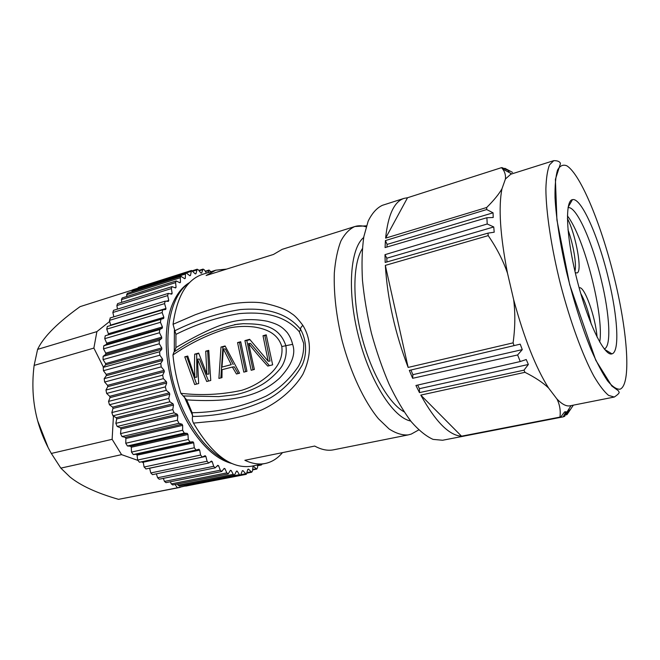<?xml version="1.0" encoding="UTF-8"?>
<svg xmlns="http://www.w3.org/2000/svg" width="660" height="660" viewBox="0 0 660 660"><rect width="100%" height="100%" fill="white"/><g stroke="black" fill="none" stroke-linecap="round" stroke-linejoin="round"><path stroke-width="0.99" d="M137.668 460.317L121.564 454.633L60.844 468.121L69.968 476.974C80.693 485.661 96.888 493.119 118.544 499.339L177.392 487.806L175.048 484.473M143.302 462.619L141.421 461.827M103.422 367.174L93.877 348.084L34.13 365.409C30.121 397.089 35.855 426.434 51.323 453.445L112.134 439.312L113.438 416.089M51.323 453.445L60.844 468.121M121.564 454.633L112.134 439.312M132.297 290.062L80.066 306.652C58.319 322.27 44.401 336.022 38.329 347.919L37.595 349.379L96.888 331.617L109.75 321.387M37.595 349.379L34.13 365.409M93.877 348.084L96.888 331.617M262.02 464.112L261.36 464.97L260.32 464.459M257.664 464.986L257.499 467.726L256.748 469.087L253.588 466.505L252.995 466.876L252.458 471.05L251.708 472.222L248.474 469.103L247.83 469.351L246.279 474.334L242.987 470.662L242.302 470.803L240.504 475.348L239.423 474.656L237.204 471.133L236.42 471.289M191.383 484.976L246.279 474.334M242.987 470.662L242.311 470.778M184.305 485.092L185.666 486.098L240.504 475.348M237.204 471.133L236.486 471.116L234.448 475.233L233.236 474.358L231.165 470.481L230.241 470.671M177.334 484.019L179.281 486.082L234.448 475.233M231.165 470.481L230.422 470.332L228.162 473.954L226.842 472.873L224.936 468.683L223.806 468.913M170.313 481.784L171.319 483.92L172.697 484.943L228.162 473.954M224.936 468.683L224.177 468.394L221.735 471.487L220.291 470.201L218.592 465.729L217.132 466.026M163.3 478.385L164.488 481.42L165.974 482.65L221.735 471.487M218.592 465.729L217.825 465.3L215.226 467.841L213.683 466.315L212.215 461.629L210.127 462.058M156.37 473.839L157.616 477.757L159.208 479.218L215.226 467.841M212.215 461.629L211.447 461.06L208.733 463.031L207.083 461.257L205.879 456.398L149.622 468.237L150.785 472.948L152.476 474.639L208.733 463.031M205.879 456.398L205.12 455.689L202.323 457.083L200.59 455.053L199.666 450.087L143.228 462.214L144.094 467.024L146.066 468.905M142.618 461.571L143.228 462.214M199.666 450.087L198.932 449.254L196.094 450.054L194.296 447.769L193.677 442.753L137.082 455.185L137.626 460.053L139.475 462.247L196.045 450.062M193.677 442.753L192.968 441.804L190.03 442.043L188.273 439.469L187.976 434.478L131.274 447.241L131.488 452.092L133.279 454.558L136.364 454.278L137.082 455.185M136.364 454.278L192.968 441.804M187.976 434.478L187.316 433.422L184.264 433.092L182.63 430.262L182.663 425.362L125.887 438.479L125.755 443.248L127.413 445.97L130.606 446.234L131.274 447.241M130.606 446.234L187.316 433.422M182.663 425.362L182.053 424.215L178.926 423.316L177.433 420.263L177.812 415.519L121.003 429.008L120.516 433.62L122.017 436.565L125.276 437.374L125.887 438.479M125.276 437.374L182.053 424.215M177.812 415.519L177.26 414.29L174.108 412.83L172.78 409.596L173.489 405.083L116.688 418.943L115.855 423.34L117.175 426.467L120.45 427.82L121.003 429.008M120.45 427.82L177.26 414.29M173.489 405.083L173.011 403.796L169.868 401.791L168.729 398.417L169.768 394.193L113.017 408.433L111.837 412.549L112.959 415.808L116.218 417.697L116.688 418.943M116.218 417.697L173.011 403.796M169.768 394.193L169.364 392.865L166.27 390.34L165.338 386.875L166.7 383.006L110.038 397.609L108.529 401.404L109.436 404.745L112.621 407.137L113.017 408.433M112.621 407.137L169.364 392.865M166.7 383.006L166.378 381.653L163.383 378.642L162.665 375.136L164.34 371.679L107.786 386.644L105.971 390.043L106.648 393.434L109.725 396.297L110.038 397.609M109.725 396.297L166.378 381.653M164.34 371.679L164.101 370.318L161.238 366.869L160.751 363.379L162.698 360.376L106.309 375.68L104.197 378.642L104.643 382.033L107.572 385.325L107.786 386.644M107.572 385.325L164.101 370.318M162.698 360.376L162.55 359.024L159.86 355.195L159.605 351.755L161.815 349.247L105.608 364.873L103.249 367.364L103.447 370.697L106.186 374.368L106.309 375.68M106.186 374.368L162.55 359.024M161.815 349.247L161.758 347.927L159.274 343.769L159.25 340.445L161.683 338.456L105.699 354.37L103.108 356.359L103.059 359.601L105.575 363.594L105.608 364.873M105.575 363.594L161.758 347.927M161.683 338.456L161.716 337.186L159.472 332.755L159.679 329.587L162.302 328.144L106.557 344.322L103.777 345.782L103.496 348.876L105.757 353.133L105.699 354.37M105.757 353.133L161.716 337.186M162.302 328.144L162.426 326.939L160.438 322.311L160.875 319.333L163.647 318.45L105.245 335.767L104.725 338.679L106.714 343.142L106.557 344.322M106.714 343.142L162.426 326.939M162.55 309.887L107.324 326.477L106.73 329.142L108.413 333.745L108.174 334.843M163.647 318.45L163.853 317.328L162.154 312.56L162.673 309.837L165.693 309.482L165.982 308.459L164.579 303.625L165.148 301.166L168.399 301.356L168.762 300.44L167.665 295.597L168.275 293.411L171.707 294.154L172.144 293.353L171.361 288.577L171.996 286.646L175.576 287.95L176.071 287.273L175.593 282.612L176.245 280.929L179.932 282.793L180.485 282.241L180.312 277.761L180.956 276.317L184.709 278.718L185.311 278.305L185.435 274.04L186.07 272.819L189.849 275.748L190.484 275.459L191.507 270.46L195.269 273.884L195.946 273.727L197.191 269.222L198.371 269.833L200.92 273.108L201.605 273.091L203.065 269.09L204.344 269.858L206.506 273.1M108.413 333.745L163.853 317.328M110.401 317.93L109.453 320.38L110.698 325.462M110.831 325.05L165.982 308.459M166.27 301.199L168.762 300.44M168.275 293.411L113.545 310.332L112.86 312.485L113.842 316.833M170.519 293.857L172.144 293.353M171.996 286.646L117.595 303.641L116.886 305.539L117.447 309.127M174.859 287.653L176.071 287.273M176.245 280.929L122.174 297.957L121.465 299.615L121.704 302.354M179.512 282.546L180.485 282.241M180.956 276.317L127.231 293.337L126.555 296.579M184.495 278.561L185.311 278.305M186.07 272.819L132.676 289.789L131.942 291.844M189.783 275.682L190.484 275.459M191.507 270.46L138.443 287.339L137.825 288.156M207.735 272.72L209.055 270.039L210.853 271.738M231.751 463.485C218.105 459.822 205.12 448.948 192.811 430.873C174.174 403.268 163.482 360.888 166.774 329.101C167.549 320.9 169.067 313.541 171.319 307.015C175.733 295.251 181.822 287.1 189.585 282.554M185.155 486.016L177.392 487.806M118.544 499.339L180.147 487.377M37.678 420.832L47.858 446.837M580.759 293.535C584.925 300.976 588.415 311.173 591.236 324.118M567.971 229.663C573.4 244.753 576.774 264.594 574.942 271.276M597.069 337.111C595.576 317.113 584.372 285.681 579.29 287.818M575.239 272.547L576.889 272.968C582.747 272.432 576.163 235.389 567.385 218.435M567.402 215.886C584.141 236.866 604.304 315.604 599.709 342.053M604.246 348.942C611.556 346.789 609.708 314.457 601.367 280.219C592.433 242.162 576.337 205.763 568.062 207.661M608.52 278.883C598.711 237.212 581.212 197.158 572.451 199.65C564.589 200.698 566.206 237.782 577.219 280.591C588.134 323.425 604.543 356.722 611.944 353.859C619.897 351.97 617.686 316.421 608.52 278.883M553.756 160.66L510.757 174.232L505.436 179.008L501.98 188.752C498.308 207.19 500.148 235.348 507.507 273.224L513.653 299.64C524.04 338.052 535.681 367.513 548.576 388.006L556.99 399.061C562.031 404.299 566.395 406.552 570.067 405.809L614.295 397.039L608.602 395.406C604.164 391.735 599.222 385.258 593.769 375.986C582.59 355.253 570.215 321.519 560.645 284.839C551.397 248.069 546.043 212.545 545.878 188.991C546.199 178.233 547.42 170.181 549.549 164.827L553.756 160.66C559.903 160.553 560.554 163.325 560.406 163.762L555.398 179.355L556.924 220.019L569.695 284.757L595.79 360.286L611.795 385.993L618.395 390.794L618.874 391.817C619.864 392.584 618.346 394.325 614.295 397.039M493.754 226.958L494.2 232.204L487.971 233.145L385.184 262.449L384.986 254.661L487.22 223.987L493.754 226.958L386.818 258.209L386.917 261.954M493.061 212.817L493.202 217.511L486.882 217.726L385.069 247.583L385.415 240.578L486.684 209.542L493.061 212.817L387.106 244.406L386.974 247.022M417.648 385.085L419.43 388.674L419.471 392.609L415.932 385.481L520.261 361.531L526.235 359.527L528.355 364.477L419.43 388.674M410.99 370.169L412.879 374.665L412.648 378.296L409.324 370.4L520.22 344.157L522.274 349.618L412.879 374.665M564.217 416.328L569.77 409.918L568.111 410.248M465.391 435.649L560.637 417.153L564.63 411.881L566.057 411.741L564.49 412.054M502.73 169.001L504.883 168.316L509.561 171.039L502.202 167.681L501.526 167.64L502.623 168.944C504.867 171.847 505.808 175.205 505.436 179.008M509.561 171.039L507.589 171.649M509.792 171.08L507.73 171.732M512.556 172.384L504.883 168.316M385.613 238.136C388.055 214.846 394.201 201.597 404.036 198.38L407.542 197.728L385.613 238.136L486.684 207.496C493.87 200.359 498.968 194.106 501.98 188.752M501.526 167.64L407.542 197.728M385.415 240.578L387.106 244.406M384.986 254.661L386.818 258.209M487.22 223.987L486.882 217.726M507.507 273.224C503.077 260.395 496.65 247.863 488.218 235.628L487.971 233.145M486.684 209.542L486.684 207.496M408.144 367.43C395.084 333.201 387.478 299.178 385.325 265.378L408.144 367.43L513.092 342.862C515.188 327.649 515.378 313.236 513.653 299.64M488.218 235.628L385.325 265.378M409.324 370.4L520.22 344.157M522.274 349.618L517.613 354.964L412.648 378.296M528.355 364.477L523.99 370.161L419.471 392.609M520.261 361.531L517.613 354.964M548.576 388.006C542.982 382.643 535.12 377.421 524.972 372.322L523.99 370.161M514.016 345.436L513.092 342.862M461.53 436.186C449.212 435.509 435.625 421.814 420.783 395.101L461.53 436.186L559.944 417.103C560.769 410.776 559.787 404.761 556.99 399.061M524.972 372.322L420.783 395.101M566.057 411.741L563.145 416.873L465.457 435.814M569.77 409.918L566.965 414.653L565.736 414.892M564.828 416.204L563.145 416.873M573.367 405.149L566.965 414.653M560.637 417.153L559.944 417.103M404.036 198.38L382.412 205.31C376.835 207.892 372.075 213.18 368.156 221.166L363.833 236.684C362.035 249.348 361.581 263.885 362.464 280.294C364.155 297.454 367.15 315.117 371.448 333.3C376.414 351.301 382.28 368.23 389.053 384.087C396.165 398.904 403.549 411.427 411.213 421.666C418.836 430.361 426.121 436.268 433.076 439.387L442.596 440.253L464.879 435.938M221.966 367.075L223.385 349.008L231.264 364.666L221.966 367.075L231.264 364.666M233.178 364.501L225.332 348.892L223.385 349.008M362.299 248.787C352.951 263.315 352.192 299.244 361.581 335.825C370.928 372.413 388.872 403.549 404.052 411.799M196.573 384.07L186.796 356.697L187.836 356.416M208.568 381.034L199.468 359.024L197.48 359.172L198.676 383.534L194.683 384.549L184.775 356.837L186.796 356.697M207.694 351.062L205.714 351.186L206.918 374.236L208.882 374.038L207.694 351.062L208.742 350.782M196.688 354.032L194.683 354.164L194.444 365.755L194.873 377.33L196.862 377.124L196.688 354.032L198.8 353.463M220.852 377.933L222.931 346.954L225.266 346.327M238.227 373.543L234.3 366.853L232.386 367.034L222.049 369.691L221.974 377.644L218.905 378.427L220.984 347.061L222.931 346.954M240.76 342.144L239.473 342.49L245.619 371.671M249.934 339.669L246.807 340.51L252.995 369.806M269.404 365.665L250.528 343.447L248.647 343.546L254.372 369.46L251.188 370.268L244.91 340.601L246.807 340.51M264.875 335.635L263.01 335.717L268.183 361.218L270.014 361.053L264.875 335.635L266.302 335.255M194.873 377.33L187.737 356.037L184.775 356.837M205.714 351.186L208.75 350.369L210.755 380.482L206.712 381.505L197.48 359.172M206.918 374.236L198.676 353.084L194.683 354.164M232.386 367.034L236.462 373.989L239.596 373.197L225.101 345.955L220.984 347.061M239.473 342.49L237.559 342.589L240.702 341.74L246.955 371.332L243.796 372.133L237.559 342.589M268.183 361.218L249.67 339.314L244.91 340.601M263.01 335.717L266.244 334.843L272.646 364.84L267.778 366.069C263.637 361.861 251.221 347.152 248.647 343.546M282.48 452.628C278.066 457.933 272.902 461.406 266.978 463.064L265.262 463.468C258.893 464.747 252.095 463.683 244.868 460.292L314.704 446.061C321.461 449.732 327.756 450.986 333.564 449.815L408.226 434.899C402.328 435.377 395.934 433.389 389.045 428.917L378.485 418.778C364.213 401.536 350.625 372.76 342.152 340.799C336.27 316.198 333.663 293.543 334.323 272.844C335.387 260.188 337.582 249.571 340.915 240.991C344.8 233.764 349.445 228.938 354.857 226.52L282.216 249.332L273.463 254.455L206.11 275.517L215.762 270.196L226.627 269.099M174.842 330.751L175.939 334.373C196.507 324.093 217.61 317.163 239.242 313.607C259.908 311.834 283.486 313.492 299.31 331.749L300.647 329.447C300.234 328.465 300.968 327.112 302.858 325.372C298.271 319.168 294.509 315.241 291.572 313.591C286.498 309.623 277.712 306.24 265.221 303.443C255.115 301.133 235.694 302.47 225.349 305.233C217.882 307.007 207.842 310.175 195.228 314.746L173.06 324.283L174.842 330.751C196.3 320.133 218.147 313.071 240.364 309.565C261.368 307.865 285.73 310.728 300.647 329.447C306.553 340.213 307.296 353.785 302.222 365.062C293.98 379.269 283.297 390.266 270.163 398.046C246.386 409.885 220.523 416.031 192.563 416.476C192.06 418.638 192.365 420.857 193.479 423.118C212.273 454.946 231.668 469.301 251.65 466.191L265.262 463.468M183.109 395.95L218.749 396.611L234.597 394.845C244.513 392.931 253.877 389.375 262.68 384.178C271.656 378.667 280.483 369.204 282.538 365.145C285.788 358.99 286.902 352.506 285.863 345.708C278.594 323.483 257.837 324.027 243.334 323.689L237.303 324.233C215.251 328.894 194.123 338.167 173.935 352.036L172.953 354.932C190.435 342.969 209.038 334.018 228.764 328.07C237.253 326.304 245.734 325.949 254.207 327.005C265.171 328.697 277.827 332.995 281.803 346.541C283.156 356.936 278.297 365.887 271.829 372.355C263.002 380.803 253.003 386.776 241.824 390.283C221.677 394.68 201.358 395.695 180.856 393.31L186.697 399.869L192.142 412.748L192.563 416.476M281.803 346.541L292.619 344.33C291.572 339.958 289.806 336.08 287.331 332.698C281.564 326.139 277.431 324.093 267.506 321.304C256.988 319.234 246.617 319.085 236.395 320.859C222.247 323.218 202.084 332.12 175.915 347.581L174.562 351.664M172.953 354.932C174.199 367.818 176.831 380.605 180.856 393.31M292.619 344.33C296.068 353.983 291.72 365.244 279.576 378.122C263.381 392.89 239.209 403.417 186.697 399.869M299.31 331.749L303.625 343.175C304.054 351.697 302.296 359.477 298.353 366.506C289.517 379.417 278.718 389.309 265.955 396.19C242.929 406.783 218.32 412.294 192.142 412.748M175.939 334.373L175.915 347.581M302.858 325.372C311.553 339.471 311.57 355.757 302.89 374.236C295.796 386.183 281.581 400.711 261.904 409.835C251.452 414.158 238.342 417.656 222.585 420.329L193.479 423.118M215.762 270.196L202.513 274.354C186.821 279.65 177.004 296.29 173.06 324.283M226.627 460.837C203.94 450.285 182.259 418.663 172.458 379.195C160.529 326.849 174.108 292.05 189.049 283.115M192.679 415.61L184.074 396.355M174.281 351.829L174.388 330.066M257.631 465.432L260.774 464.805M252.656 469.491L256.047 468.814M247.17 472.568L250.874 471.842M241.18 474.614L245.322 473.806M184.544 485.438L239.423 474.656M178.027 485.257L233.236 474.358M171.319 483.92L226.842 472.873M164.488 481.42L220.291 470.201M157.616 477.757L213.683 466.315M150.785 472.948L207.083 461.257M144.094 467.024L200.59 455.053M137.626 460.053L194.296 447.769M190.03 442.043L133.279 454.558M131.488 452.092L188.273 439.469M184.264 433.092L127.413 445.97M125.755 443.248L182.63 430.262M178.926 423.316L122.017 436.565M120.516 433.62L177.433 420.263M174.108 412.83L117.175 426.467M115.855 423.34L172.78 409.596M169.868 401.791L112.959 415.808M111.837 412.549L168.729 398.417M166.27 390.34L109.436 404.745M108.529 401.404L165.338 386.875M163.383 378.642L106.648 393.434M105.971 390.043L162.665 375.136M161.238 366.869L104.643 382.033M104.197 378.642L160.751 363.379M159.86 355.195L103.447 370.697M103.249 367.364L159.605 351.755M159.274 343.769L103.059 359.601M103.108 356.359L159.25 340.445M159.472 332.755L103.496 348.876M103.777 345.782L159.679 329.587M160.438 322.311L104.725 338.679M105.245 335.767L160.875 319.333M162.154 312.56L106.73 329.142M164.579 303.625L109.453 320.38M167.665 295.597L112.86 312.485M171.361 288.577L116.886 305.539M175.593 282.612L121.465 299.615M180.312 277.761L126.522 294.756M185.435 274.04L131.992 290.994M190.905 271.466L186.557 272.844M196.63 270.039L192.86 271.235M202.554 269.734L199.138 270.814M208.593 270.526L205.45 271.516M566.833 165.808C563.005 164.249 559.894 165.701 557.518 170.156C555.662 176.418 554.837 185.617 555.027 197.744C556.099 217.8 560.117 243.928 566.56 272.052C573.697 301.026 581.831 326.799 590.981 349.379C596.879 362.777 602.44 373.312 607.662 380.977C612.546 386.818 616.712 389.548 620.144 389.177C631.331 384.351 627.718 333.316 614.864 280.12C602.118 226.908 581.031 174.611 566.833 165.808M363.685 237.509C350.064 248.655 346.954 291.489 358.57 336.592C370.07 381.727 393.385 417.796 410.693 421.022M366.465 225.827L354.857 226.52C358.413 225.431 362.175 225.547 366.143 226.867M261.36 464.97L257.614 465.721M256.748 469.087L252.607 469.904M251.708 472.222L247.054 473.137M202.323 457.083L145.868 468.971M196.094 450.054L139.475 462.247M162.673 309.837L107.324 326.477M165.148 301.166L110.105 317.971M197.191 269.222L192.398 270.74M203.065 269.09L198.841 270.427M209.055 270.039L205.26 271.235M604.593 349.371L611.944 353.859M568.153 207.124L572.451 199.65M571.082 405.603L564.061 416.567M511.747 173.918L502.623 168.944M408.226 434.899L411.238 434.09L418.737 429.924M243.334 323.672L234.49 324.646"/></g></svg>

